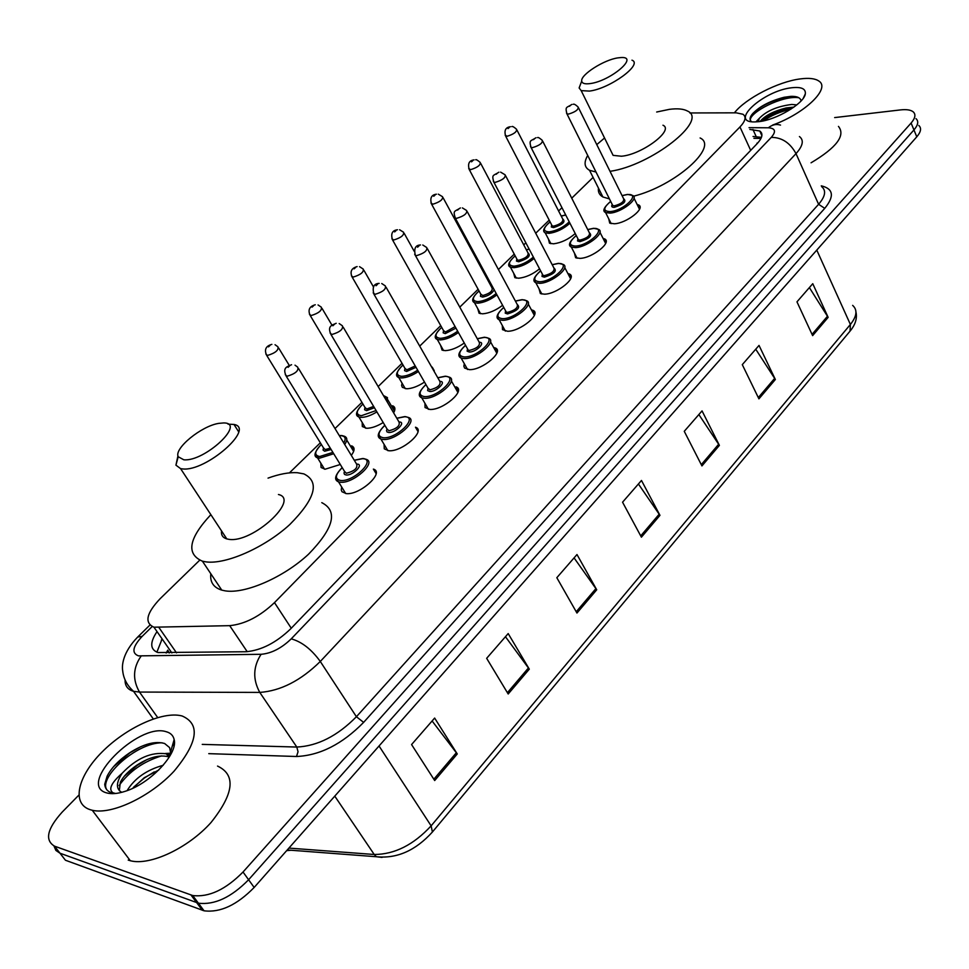 <?xml version="1.0" encoding="UTF-8"?>
<svg xmlns="http://www.w3.org/2000/svg" width="969" height="969" viewBox="0 0 969 969"><rect width="100%" height="100%" fill="white"/><g stroke="black" fill="none" stroke-linecap="round" stroke-linejoin="round"><path stroke-width="1.45" d="M637.117 204.435L638.559 204.943C645.996 208.117 626.555 223.306 614.358 223.766L609.731 223.124L608.714 218.764M603.081 238.386L604.535 238.883C612.493 242.105 592.362 258.142 579.971 258.372L575.622 257.742L574.46 253.139M567.858 273.512L569.336 273.985C577.839 277.243 556.981 294.201 544.384 294.176L540.351 293.559L539.018 288.726M531.4 309.838L532.902 310.31C541.974 313.593 520.353 331.555 507.538 331.253L502.511 329.666L502.33 325.56M493.633 347.459L495.159 347.907C504.849 351.202 482.392 370.267 469.384 369.649L464.599 368.075L463.848 366.185L464.333 363.738M458.325 390.882L456.036 386.849C466.392 390.156 443.039 410.408 429.824 409.451L425.04 407.549L424.943 403.31M417.978 431.508L415.471 427.22C426.517 430.502 402.208 452.075 388.787 450.742L384.269 448.841L384.087 444.383M376.105 473.635L373.368 469.105C385.165 472.339 359.814 495.353 346.212 493.596L341.972 491.719L341.258 489.914L341.694 487.019M354.036 449.858L351.602 445.825C354.969 447.351 354.884 450.537 351.311 455.382M340.289 464.49L325.087 469.226L321.066 467.494L320.848 463.218M394.868 409.596L392.627 405.781C395.279 406.944 395.606 409.306 393.62 412.842M383.203 422.545C376.905 426.372 371.357 428.286 366.597 428.274L362.309 426.53L362.188 422.46M502.608 305.308C495.716 310.443 489.054 313.29 482.61 313.823L479.086 313.266L477.729 308.602M575.235 233.541C568.5 239.355 561.281 242.783 553.59 243.813L549.459 243.243L548.418 238.992M539.563 268.825C532.696 274.324 525.743 277.461 518.694 278.224L514.854 277.667L513.667 273.21M464.272 343.038C457.477 347.774 451.142 350.318 445.28 350.645L442.07 350.124L440.556 345.23M434.269 370.715L432.21 367.118L434.136 371.381M424.507 382.089C417.893 386.401 411.946 388.63 406.629 388.775L402.353 387.334L401.614 385.529L402.062 383.155M166.159 653.045L167.77 650.151L169.224 652.997M199.662 560.239L160.164 598.672C146.319 613.304 144.248 622.813 153.962 627.197L229.689 625.659C244.891 624.157 259.825 616.478 274.481 602.621L739.965 126.951C745.512 121.028 746.505 116.801 742.944 114.257L736.234 112.828L689.843 112.961M593.101 177.4L571.734 198.185M561.972 207.693L558.592 210.976M549.193 220.133L535.712 233.238M525.852 242.831L523.744 244.878M514.248 254.12L498.417 269.527M488.461 279.229L487.722 279.944M478.129 289.271L459.778 307.137M440.738 325.657L419.71 346.115M402.026 363.314L378.152 386.558M361.934 402.341L335.008 428.54M320.351 442.797L289.44 472.872M834.66 117.588L900.48 109.909C906.451 109.243 910.678 109.872 913.161 111.798C916.02 114.366 915.33 118.121 911.102 123.051L243.025 872.015C225.632 889.627 208.856 897.464 192.71 895.526L54.53 846.167C44.598 840.232 47.118 828.907 62.113 812.167L78.816 795.149M911.102 123.051L913.949 129.943C918.164 125.001 918.842 121.234 915.984 118.642C918.842 121.234 918.164 125.001 913.949 129.943L248.597 879.755C231.276 897.355 214.549 905.167 198.391 903.181L59.993 853.217L55.887 850.431L53.949 845.937M157.026 631.606C149.698 642.592 150.013 649.581 157.971 652.549L245.981 651.737C261.267 650.405 276.189 642.75 290.748 628.772L756.971 143.836C762.421 137.925 763.354 133.649 759.781 131.009L749.849 129.434M353.261 448.586L353.879 447.969M394.056 408.215L394.662 407.622M156.881 652.185L162.138 638.946M753.058 136.484L761.44 137.344M918.794 125.461C921.664 128.078 920.998 131.869 916.783 136.811L913.949 129.943L248.597 879.755C231.276 897.355 214.549 905.167 198.391 903.181L59.993 853.217L54.53 846.167M916.783 136.811L254.157 887.459C236.908 905.058 220.205 912.846 204.047 910.799L65.432 860.23L59.993 853.217M508.192 693.998L486.656 658.314L508.192 633.569L529.304 669.155L508.192 693.998M434.681 780.542L411.571 744.567L434.645 718.065L457.259 753.955L434.681 780.542M701.944 465.919L684.259 431.314L702.04 410.892L719.398 445.377L701.944 465.919M758.921 398.853L742.29 364.647L759.03 345.424L775.357 379.497L758.921 398.853M812.628 335.625L796.966 301.843L812.761 283.699L828.144 317.36L812.628 335.625M576.955 613.05L556.824 577.706L576.991 554.534L596.722 589.782L576.955 613.05M641.405 537.177L622.558 502.196L641.478 480.467L659.962 515.338L641.405 537.177M638.414 483.979L659.962 515.338M574.072 557.89L596.722 589.782M809.381 287.587L828.144 317.36M755.735 349.203L775.357 379.497M698.855 414.55L719.398 445.377M432.101 720.972L457.259 753.955M505.455 636.718L529.304 669.155M734.405 112.828C745.573 98.463 778.083 81.675 800.2 78.925C808.921 77.762 815.147 78.477 818.878 81.057C830.93 88.3 804.779 113.603 772.62 125.062M793.938 107.099L786.125 107.959C774.001 111.035 765.462 115.359 760.52 120.943L760.132 121.476M796.821 104.882L791.746 104.458C777.174 106.311 766.334 110.987 759.199 118.46L758.376 121.706M801.121 100.873C800.37 97.639 796.93 96.137 790.801 96.367L784.115 97.275C769.447 101.103 758.739 106.832 751.992 114.451C749.655 117.588 749.437 119.926 751.314 121.428M791.612 87.767C801.315 86.677 805.881 88.712 805.324 93.872C804.306 103.332 776.339 120.023 758.666 121.67L754.706 121.924C728.3 122.688 763.281 90.747 791.612 87.767M755.893 121.9L759.199 118.46M838.464 126.406C845.755 135.418 836.622 147.554 811.065 162.804M793.659 107.293L789.856 107.971C777.865 110.854 768.054 115.335 760.411 121.428M792.267 96.331L785.738 97.288C771.288 100.837 760.314 106.239 752.804 113.47M790.849 109.206C780.215 111.629 771.106 115.505 763.536 120.834M798.807 97.736C782.722 95.083 749.098 112.44 750.357 120.301M590.182 83.576C584.901 84.291 582.078 83.455 581.715 81.081C580.346 74.843 603.917 59.775 617.943 57.874L620.959 57.559C639.685 56.166 610.446 81.081 590.182 83.576M631.97 60.175C643.319 64.269 609.804 88.748 589.406 91.086L581.182 90.626L579.123 87.961L580.964 83.068M610.967 151.043L613.111 155.367L621.408 156.227C641.829 154.689 674.557 130.112 662.966 125.219M596.032 172.058L589.527 170.29C584.307 167.358 583.701 162.404 587.711 155.428M596.771 144.611L604.547 138.022M656.679 112.016L669.434 109.34C677.537 108.31 683.557 108.879 687.493 111.047C708.872 120.083 651.253 165.517 610.022 171.331M609.44 198.899L602.9 196.973C599.375 194.999 597.897 192.044 598.454 188.095M700.115 137.973C719.083 146.658 675.005 185.927 633.581 196.198M183.807 459.791L178.211 456.75C173.79 448.538 201.334 426.021 218.752 423.368L223.597 422.944C246.598 422.641 204.604 461.971 183.807 459.791M228.018 424.143L233.977 424.446C255.659 428.092 205.949 471.746 182.729 468.935L180.585 468.621L175.934 465.156L177.957 455.805M221.526 530.891C220.993 535.021 222.761 537.698 226.807 538.921L228.975 539.345C252.497 543.282 300.451 499.277 278.442 494.505M268.038 478.117C279.351 474.023 289.089 472.218 297.241 472.702L303.842 473.877C320.085 481.823 315.385 498.732 289.731 524.592C264.731 547.558 225.838 564.745 205.9 561.863L202.412 561.184C185.878 553.989 188.689 538.473 210.854 514.66M321.793 502.657C338.205 511.026 333.808 528.202 308.578 554.171C283.941 577.209 245.302 594.13 225.268 590.872L221.768 590.121C213.531 587.553 209.885 582.103 210.818 573.757M90.19 809.696C71.258 803.689 77.629 776.448 101.83 752.223C125.788 727.901 162.211 711.149 181.409 715.812L182.22 716.018C200.619 724.146 197.882 742.557 173.984 771.263C150.437 796.651 111.774 815.026 92.261 810.266L90.19 809.696M169.272 757.068L168.521 756.789C159.437 754.524 148.826 757.37 136.69 765.292C128.623 770.9 123.184 776.532 120.35 782.189L119.332 790.668M169.987 755.868L166.389 753.821C151.334 751.714 136.605 758.17 122.191 773.201C116.026 782.649 115.88 789.032 121.755 792.327M158.759 770.028L144.199 777.756L132.692 788.306M163.18 765.292C146.598 769.931 134.57 778.386 127.084 790.656M170.883 754.245L169.636 747.632L164.621 743.502C155.331 740.813 143.715 743.889 129.773 752.731C119.005 759.975 111.459 767.775 107.135 776.157L104.725 784.248C105.076 788.596 107.389 791.455 111.653 792.824L115.493 793.49M166.014 731.656C170.532 732.83 173.245 735.483 174.154 739.589C178.296 753.7 150.171 783.764 125.025 791.358C117.503 793.781 111.338 794.277 106.542 792.872C76.369 784.793 138.01 722.535 166.014 731.656M115.577 793.478L113.034 792.812C108.153 789.456 111.205 782.916 122.191 773.201M217.54 766.079C236.206 774.861 234.013 793.696 210.951 822.596C188.143 848.093 150.001 866.044 130.306 860.726L128.223 860.097M154.265 771.881L144.393 777.998L133.722 787.07M171.44 753.155L165.311 753.494M146.997 759.563L137.271 765.34L124.274 776.254M174.105 745.476L172.785 744.313M140.796 746.663L130.003 752.707L113.652 766.6M170.689 754.609L167.153 754.863M161.569 755.893C143.521 761.452 129.349 771.336 119.066 785.568M174.02 745.936L172.603 744.979M162.089 742.799C136.217 742.569 98.087 777.865 106.905 789.88M756.959 143.206L757.964 142.758M750.684 150.377L739.965 126.951M291.269 628.227L274.481 602.621M247.216 651.689L229.689 625.659M176.528 652.876L159.049 627.694M152.157 626.555L142.164 636.367C132.608 646.65 131.384 653.154 138.494 655.88L261.097 654.293C271.429 653.421 281.47 648.261 291.233 638.85L771.276 137.38C776.339 131.457 775.37 128.271 768.381 127.787L749.049 127.666M799.425 136.556C804.125 140.154 802.986 145.847 796.009 153.623L320.291 661.464C300.778 680.626 280.598 690.933 259.777 692.411L139.5 692.06L133.552 691.333C127.751 689.625 124.928 685.846 125.098 679.996M157.693 717.557L139.5 692.06C132.438 679.778 132.971 667.786 141.111 656.098M173.063 743.38L174.359 743.538M821.276 185.83C833.437 188.749 834.6 196.247 824.752 208.359L363.629 722.377C342.311 744.095 319.94 755.469 296.502 756.498L208.771 753.652M191.014 895.017L202.351 910.279M243.025 872.015L254.157 887.459M771.276 137.38C781.838 137.368 790.086 142.782 796.009 153.623L818.599 204.289C825.394 196.392 826.4 190.505 821.627 186.629M261.097 654.293C253.091 666.672 252.655 679.378 259.777 692.411L296.805 747.051C317.59 746.057 337.454 735.956 356.41 716.721L818.599 204.289L824.752 208.359M202.242 744.386L296.805 747.051L298.04 751.762L296.502 756.498M291.233 638.85C301.747 641.744 311.437 649.278 320.291 661.464L356.41 716.721L363.629 722.377M768.381 127.787C772.22 124.674 776.266 123.778 780.517 125.098M149.929 625.066L137.719 637.021L142.164 636.367M753.906 138.349L760.968 138.446M756.147 136.52L752.937 129.458M382.101 857.42L376.372 856.729C396.866 858.837 415.544 850.6 432.404 832.02L431.132 825.842L850.394 324.47L850.019 331.168L432.562 831.826M287.248 849.958L376.372 856.729L374.228 854.488C394.625 854.404 413.593 844.859 431.132 825.842L379.036 745.985M816.782 250.099L850.394 324.47C856.923 316.245 857.674 309.886 852.635 305.38M288.907 848.093L374.228 854.488L334.765 796.13M291.039 850.249L286.642 850.649M640.715 535.893L659.235 514.127M701.302 464.648L718.707 444.177M758.303 397.593L774.691 378.322M812.046 334.39L827.514 316.209M576.216 611.754L595.947 588.558M507.405 692.69L528.48 667.907M433.833 779.221L456.387 752.695M569.929 223.209C563.607 228.89 556.666 232.269 549.096 233.359L545.22 232.863L550.864 243.691M550.113 221.913C542.81 228.175 542.519 231.482 549.253 231.857C556.727 230.731 563.389 227.376 569.227 221.828M562.88 219.139C565.799 221.792 562.71 224.614 553.59 227.606L551.3 226.988L551.676 224.929M551.64 224.856L552.185 225.898L553.747 226.104C560.373 224.227 563.377 221.877 562.759 219.067L517.01 130.173M511.874 126.6C512.359 126.055 513.921 126.939 516.538 129.252C516.998 131.796 513.885 134.134 507.211 136.241L505.176 135.236M508.022 128.586L509.319 127.411L508.022 128.586M565.739 215.033L561.233 216.111M534.089 258.444C527.584 263.798 520.91 266.875 514.042 267.686L510.445 267.19L508.907 264.9M515.193 255.889C507.926 262.236 507.599 265.651 514.212 266.16C520.898 265.324 527.293 262.308 533.374 257.1M528.129 253.006C531.157 255.804 528.02 258.711 518.694 261.763L516.465 261.085L516.84 258.977M516.804 258.917L517.398 260.031L518.863 260.225C525.658 258.311 528.699 255.889 528.008 252.945L480.697 163.398M475.694 159.788C475.961 159.243 477.463 160.115 480.176 162.404C480.709 165.081 477.535 167.492 470.692 169.636L468.717 168.57M471.528 161.847L472.86 160.624L471.528 161.847M529.171 249.118L526.397 249.905M496.94 294.855C490.399 299.833 484.015 302.619 477.802 303.188L474.483 302.691L472.799 300.269M479.074 291.015C471.867 297.459 471.503 300.996 477.971 301.625C483.967 301.044 490.048 298.343 496.213 293.522M494.19 289.779C492.095 293.559 488.243 295.981 482.61 297.071L480.442 296.344L480.818 294.201M480.781 294.14L482.78 295.521C489.757 293.571 492.858 291.051 492.07 287.975L443.112 197.773M438.291 194.151L442.542 196.719C443.136 199.517 439.926 202.012 432.889 204.205L430.975 203.066M433.749 196.259L435.129 194.999L433.749 196.259M492.191 288.035L493.342 288.217M491.331 284.535L490.375 284.85M458.41 332.524C451.942 337.091 445.91 339.55 440.289 339.913L437.285 339.441L435.444 336.885M441.707 327.377C434.56 333.905 434.148 337.563 440.471 338.326C445.837 337.963 451.566 335.589 457.671 331.192M455.951 328.128L445.28 333.615L443.16 332.827L443.536 330.635M443.511 330.574L445.449 332.028L455.115 326.626M399.591 229.75L403.576 232.245C404.243 235.176 400.972 237.768 393.741 239.997L391.9 238.786M394.637 231.906L396.067 230.598L394.637 231.906M426.76 358.469L427.377 359.535M418.414 371.515C412.152 375.621 406.508 377.765 401.457 377.946L398.768 377.51L396.769 374.797M403.019 365.022C395.921 371.648 395.473 375.415 401.638 376.335C406.423 376.142 411.752 374.095 417.651 370.182M416.004 367.312L406.617 371.454L404.57 370.606L404.945 368.365L406.798 369.831L415.216 365.955M359.535 266.657L363.205 269.055C363.944 272.132 360.601 274.808 353.176 277.098L351.396 275.814M354.097 268.837L355.587 267.48L354.097 268.837M383.433 395.534L387.443 397.605L387.164 401.869M376.893 411.898C370.933 415.507 365.713 417.336 361.231 417.36L358.881 416.949L356.701 414.09M362.927 404.025C355.914 410.759 355.405 414.647 361.413 415.701L376.093 410.553M386.086 400.04L385.904 397.302L383.603 395.824M374.422 407.731L366.573 410.65L364.586 409.73L364.974 407.464M364.95 407.416L366.754 409.003L373.634 406.399M318.05 304.944L321.345 307.197C322.168 310.431 318.753 313.217 311.122 315.555L309.414 314.198M312.079 307.125L313.617 305.719L312.079 307.125M341.96 435.565L344.479 436.292C347.471 437.576 347.544 440.314 344.698 444.48M333.711 453.746L319.516 458.204L315.676 456.508L315.773 452.16M321.381 444.468C314.428 451.3 313.871 455.321 319.709 456.52L332.888 452.39M343.741 442.918C346.272 438.533 345.339 436.135 340.979 435.699L339.392 435.747M331.119 449.507L324.663 451.239L323.052 450.04L323.537 447.993M323.513 447.944L325.245 449.592L330.284 448.15M275.039 344.71L277.909 346.781C278.818 350.172 275.341 353.067 267.48 355.453L265.857 354.048M268.474 346.866L270.072 345.4L268.474 346.866M627.646 194.43L632.696 195.484C639.661 198.391 621.371 212.611 609.937 213.107L605.589 212.55L604.196 210.334M610.7 201.419C603.057 207.863 602.851 211.254 610.095 211.581C623.963 210.818 641.817 192.855 627.113 194.599L622.098 195.665M623.721 198.79C626.749 201.479 623.636 204.314 614.37 207.318C611.79 207.402 611.076 206.482 612.263 204.544M612.226 204.483L612.771 205.561L614.528 205.791C621.238 203.914 624.266 201.552 623.612 198.73L578.602 107.983M573.236 104.289C573.927 103.756 575.562 104.664 578.13 107.038C578.626 109.594 575.489 111.932 568.718 114.039L566.974 113.942L566.502 112.998M570.802 105.1L569.518 106.275L570.802 105.1M593.731 228.321L598.503 229.362C605.94 232.318 587.008 247.337 575.392 247.628L571.322 247.059L569.772 244.697M576.276 235.552C568.682 242.093 568.44 245.593 575.55 246.065C589.394 245.557 607.866 226.976 593.149 228.49L587.747 229.629M589.467 232.851C592.604 235.661 589.443 238.592 579.971 241.644L577.548 240.966L577.924 238.774M577.887 238.713L578.481 239.864L580.14 240.094C587.032 238.18 590.109 235.746 589.37 232.79L542.785 141.353M537.541 137.61C537.977 137.053 539.539 137.961 542.265 140.335C542.834 143.012 539.648 145.423 532.696 147.579L531.06 147.47L530.527 146.464M534.84 138.446L533.519 139.669L534.84 138.446M558.653 263.386L563.122 264.416C571.068 267.396 551.446 283.275 539.636 283.336L535.857 282.778L534.161 280.259M540.654 270.872C533.107 277.509 532.829 281.131 539.806 281.749C553.602 281.507 572.727 262.272 558.023 263.556L552.221 264.755M554.026 268.074C557.284 271.029 554.074 274.057 544.384 277.17L542.01 276.419L542.386 274.179M542.361 274.13L543.015 275.366L544.554 275.584C551.627 273.646 554.752 271.114 553.929 268.025L505.697 175.898M500.61 172.131L505.115 174.808C505.782 177.606 502.536 180.113 495.377 182.317L493.863 182.196L493.282 181.118M497.606 172.979L496.237 174.25L497.606 172.979M522.364 299.675L526.494 300.681C534.985 303.685 514.624 320.509 502.62 320.303L499.168 319.758L497.303 317.093M503.771 307.452C496.285 314.186 495.958 317.929 502.79 318.68C516.538 318.74 536.341 298.815 521.661 299.857L515.435 301.129M517.325 304.532C520.716 307.633 517.458 310.783 507.538 313.944L505.224 313.132L505.612 310.843M505.588 310.795L506.302 312.115L507.708 312.333C514.987 310.346 518.161 307.73 517.24 304.484L467.276 211.69M462.383 207.899L466.634 210.515C467.373 213.459 464.078 216.051 456.726 218.304L455.333 218.182L454.691 217.02M459.027 208.759L457.61 210.079L459.027 208.759M484.779 337.273L488.546 338.229C497.618 341.245 476.469 359.087 464.272 358.603L461.159 358.082L459.112 355.26M465.556 345.339C458.143 352.183 457.768 356.047 464.454 356.955C478.129 357.331 498.66 336.679 484.003 337.442L477.317 338.799M479.316 342.287C486.317 342.13 476.07 352.219 469.371 352.038L467.119 351.166L467.506 348.816M467.482 348.779L468.269 350.197L469.553 350.403C477.039 348.368 480.261 345.654 479.243 342.251L427.438 248.791M422.787 245.012L426.735 247.531C427.571 250.62 424.204 253.321 416.646 255.61L415.386 255.489L414.684 254.253M419.032 245.86L417.566 247.228L419.032 245.86M445.837 376.226L449.216 377.123C458.894 380.139 436.91 399.119 424.531 398.307L421.769 397.823L419.529 394.831M425.96 384.608C418.608 391.561 418.196 395.57 424.713 396.624C438.303 397.338 459.597 375.911 444.977 376.396L437.818 377.825M439.926 381.411L439.95 381.411C447.218 381.217 436.583 391.876 429.812 391.524L427.632 390.592L428.019 388.194M427.995 388.157L429.994 389.853C437.697 387.782 440.98 384.959 439.853 381.386L386.11 287.272M381.75 283.529L385.347 285.928C386.268 289.174 382.84 291.972 375.064 294.322L373.174 292.892M377.535 284.341L376.008 285.758L377.535 284.341M405.454 416.634L408.421 417.457C418.753 420.449 395.861 440.653 383.288 439.49L380.914 439.054L378.467 435.893M384.875 425.367C377.607 432.428 377.135 436.559 383.482 437.77C396.987 438.86 419.08 416.622 404.509 416.779L396.842 418.317M399.058 421.987L399.289 421.999C406.532 421.951 395.497 433.01 388.775 432.489L387.031 431.944L386.51 430.563L387.055 429.037L388.957 430.781C396.89 428.661 400.233 425.718 398.998 421.963L343.22 327.207M339.186 323.549L342.384 325.79C343.389 329.194 339.901 332.113 331.895 334.511L330.078 332.997M334.462 324.3L332.876 325.778L334.462 324.3M363.569 458.555L366.076 459.294C377.111 462.249 353.237 483.797 340.494 482.235L338.52 481.859L335.855 478.529M342.239 467.676C335.044 474.846 334.523 479.122 340.688 480.491C354.073 481.968 377.026 458.87 362.515 458.7L354.315 460.323M356.653 464.103L357.101 464.103C364.308 464.236 352.849 475.718 346.187 475.004L344.492 474.398L344.007 472.993L344.54 471.431L346.381 473.26C354.545 471.091 357.949 468.027 356.592 464.078L298.658 368.692M295.012 365.168L297.749 367.178C298.852 370.776 295.279 373.804 287.042 376.263L285.298 374.688M289.707 365.81L288.059 367.336L289.707 365.81M638.559 204.943L639.976 207.826M604.535 238.883L606.097 241.984M569.336 273.985L571.068 277.304M532.902 310.31L534.803 313.859M495.159 347.907L497.242 351.699M162.247 639.104L161.363 640.085M171.876 652.949L153.962 627.197M192.71 895.526L204.047 910.799M137.719 637.021C122.506 652.621 121.779 665.812 122.688 670.681C123.463 678.591 127.084 685.483 133.552 691.333L153.296 718.937M761.61 133.141L760.738 133.141M761.876 135.648L759.781 131.009M855.954 311.994C857.323 318.268 855.433 324.554 850.249 330.877M803.289 98.208L805.324 93.872M786.125 107.959L789.856 107.971M784.115 97.275L785.738 97.288M581.715 81.081L579.123 87.961M581.182 90.626L613.111 155.367M589.527 170.29L602.9 196.973M178.211 456.75L175.934 465.156M180.585 468.621L226.807 538.921M202.412 561.184L221.768 590.121M233.977 424.446L238.616 431.75M166.402 753.821L168.545 756.789M170.81 751.169L174.154 739.589M92.261 810.266L130.306 860.726M551.797 225.159L505.661 136.144C503.989 130.476 505.588 127.327 510.481 126.709M565.69 214.936L561.196 216.039M550.077 221.84C543.706 227.521 542.095 231.203 545.22 232.863M516.962 259.22L469.25 169.539C467.542 163.652 469.166 160.442 474.107 159.885M515.145 255.804C508.568 262.042 507.005 265.845 510.445 267.19L516.283 278.103M529.122 249.033L526.361 249.832M480.951 294.443L431.556 204.096C429.751 198.076 431.387 194.781 436.462 194.212M479.037 290.93C472.545 297.023 471.031 300.947 474.483 302.691L480.527 313.702M491.295 284.45L490.338 284.765M443.681 330.889L392.53 239.9C390.592 233.735 392.251 230.356 397.496 229.762M404.206 233.372L414.175 251.237M441.658 327.292C434.96 334.014 433.494 338.072 437.285 339.441L443.548 350.536M405.103 368.62L352.098 276.989C349.773 271.611 351.456 268.147 357.125 266.584M363.884 270.242L373.525 287.03M402.959 364.925C396.2 371.939 394.795 376.129 398.768 377.51L405.272 388.678M365.131 407.719L310.177 315.446C307.706 309.947 309.402 306.386 315.276 304.763M322.083 308.469L331.979 325.196M387.818 399.822L394.468 411.122M362.878 403.94C356.047 411.231 354.715 415.568 358.881 416.949L365.616 428.201M323.694 448.259L266.681 355.369C264.077 349.664 265.797 345.994 271.865 344.37M278.721 348.113L289.259 365.398M346.757 440.035L353.649 451.409M321.32 444.371C314.428 451.99 313.169 456.472 317.529 457.84L324.53 469.178M341.258 435.505L339.295 435.59M611.16 223.621L605.589 212.55C602.173 211.097 603.857 207.354 610.664 201.346M622.062 195.593L627.331 194.454M612.384 204.786L566.974 113.942C564.903 106.13 566.659 107.959 571.916 104.41M634.017 198.16L639.516 209.292M577.076 258.214L571.322 247.059C567.773 245.46 569.409 241.596 576.228 235.479M587.711 229.544L593.367 228.345M578.045 239.016L531.06 147.47C528.868 139.657 530.479 141.401 536.039 137.719M599.956 232.245L605.649 243.461M541.828 294.019L535.857 282.778C532.151 281.058 533.725 277.061 540.605 270.787M552.173 264.682L558.253 263.398M542.519 274.433L493.863 182.196C491.574 174.311 492.991 176.055 498.89 172.203M564.721 267.492L570.62 278.806M505.346 331.095L499.168 319.758C495.244 318.038 496.77 313.895 503.723 307.355M515.387 301.044L521.903 299.687M505.745 311.097L455.333 218.182C452.923 210.225 454.17 211.945 460.408 207.935M528.25 303.975L534.355 315.373M467.567 369.504L461.159 358.082C457.041 356.241 458.494 351.965 465.508 345.243M477.269 338.702L484.246 337.273M467.664 349.094L415.386 255.489C413.702 248.621 415.41 245.109 420.51 244.975M490.484 341.742L496.806 353.225M428.419 409.33L421.769 397.823C417.409 396.103 418.79 391.658 425.9 384.511M437.77 377.74L445.243 376.214M428.177 388.472L373.949 294.201C372.084 287.163 373.804 283.566 379.133 283.396M451.336 380.865L457.901 392.433M387.83 450.646L380.914 439.054C376.347 437.092 377.644 432.501 384.814 425.258M396.781 418.22L404.788 416.597M387.225 429.315L330.926 334.402C326.953 325.596 332.585 325.075 336.182 323.283M345.703 493.536L338.52 481.859C333.699 479.909 334.923 475.149 342.166 467.567M354.254 460.227L362.806 458.494M344.722 471.721L286.23 376.166C282.003 367.178 287.769 366.561 291.572 364.719"/></g></svg>
